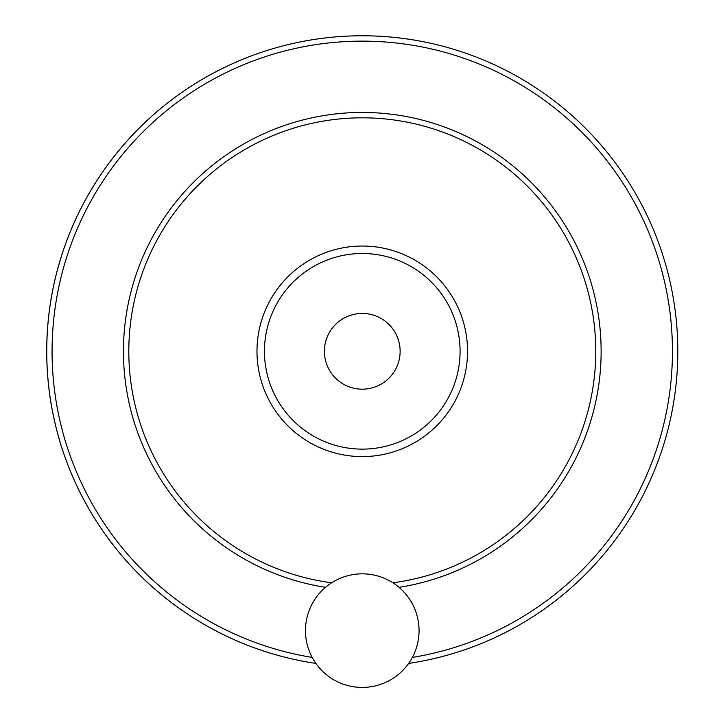<?xml version="1.0" encoding="UTF-8"?>
<svg xmlns="http://www.w3.org/2000/svg" width="723" height="723" viewBox="0 0 723 723"><rect width="100%" height="100%" fill="white"/><g stroke="black" fill="none" stroke-linecap="round" stroke-linejoin="round"><path stroke-width="1.08" d="M305.468 630.628A56.801 56.801 0 0 0 390.664 679.819A56.801 56.801 0 0 0 390.664 581.446A56.801 56.801 0 0 0 305.468 630.628M400.126 351.315A37.867 37.867 0 0 1 343.326 384.103A37.867 37.867 0 0 1 343.326 318.518A37.867 37.867 0 0 1 400.126 351.315M46.715 351.315A315.544 315.544 0 0 0 315.888 663.425A315.544 315.544 0 0 1 346.751 36.15A315.544 315.544 0 0 1 676.285 320.334A315.544 315.544 0 0 1 408.631 663.425A315.544 315.544 0 0 0 676.285 320.334A315.544 315.544 0 0 0 346.751 36.15A315.544 315.544 0 0 0 46.715 351.315M392.887 582.792A233.502 233.502 0 0 0 594.866 330.863A233.502 233.502 0 0 0 352.029 118.039A233.502 233.502 0 0 0 331.64 582.792M264.446 351.315A97.822 97.822 0 0 0 411.17 436.023A97.822 97.822 0 0 0 411.17 266.597A97.822 97.822 0 0 0 264.446 351.315M412.345 657.424A310.176 310.176 0 0 0 670.628 317.84A310.176 310.176 0 0 0 345.504 41.591A310.176 310.176 0 0 0 312.182 657.424M399.024 587.329A238.87 238.87 0 0 0 599.864 326.751A238.87 238.87 0 0 0 349.968 112.761A238.87 238.87 0 0 0 325.504 587.329M256.981 351.315A105.278 105.278 0 0 0 414.903 442.485A105.278 105.278 0 0 0 414.903 260.135A105.278 105.278 0 0 0 256.981 351.315"/></g></svg>
